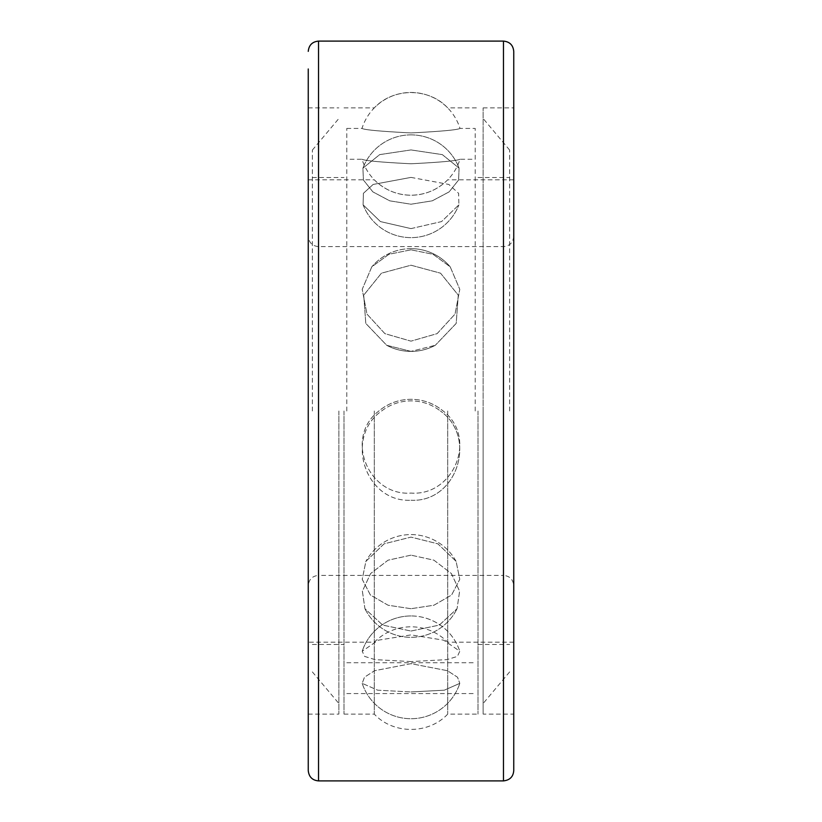 <?xml version="1.0" encoding="UTF-8"?>
<svg xmlns="http://www.w3.org/2000/svg" width="822" height="822" viewBox="0 0 822 822"><rect width="100%" height="100%" fill="white"/><g stroke="black" fill="none" stroke-linecap="round" stroke-linejoin="round"><path stroke-width="0.62" stroke-dasharray="4.11 3.08" d="M513.75 51.375L513.75 714.113L483.131 714.113L483.131 411L483.131 714.113M308.25 411L308.25 68.976M338.87 411L338.87 714.113L338.87 411M509.64 411L509.64 150.087L509.64 411M483.131 411L483.131 107.888L483.131 411M312.36 411L312.36 150.087L312.36 411M477.993 411L477.993 714.113L477.993 411M344.007 411L344.007 714.113L344.007 411M447.692 411L447.692 714.113L447.692 411M374.308 411L374.308 714.113L374.308 411M513.75 516.113L513.75 585.675C513.082 579.376 509.661 575.955 503.475 575.4L503.475 780.9M513.75 753.024L513.75 770.625M513.75 411L513.75 642.188L513.75 411M411 249.826L388.97 254.286L371.801 266.821L362.204 289.344L366.972 314.086L384.86 333.619L411 341.151L437.099 333.65L455.028 314.086L459.786 289.323L450.199 266.821L433.04 254.286L411 249.826L433.03 254.286L450.199 266.821L459.796 289.344L455.028 314.086L437.14 333.619L411 341.151L384.902 333.65L366.972 314.086L362.214 289.323L371.801 266.821L388.96 254.286L411 249.826M411 149.933L379.682 154.618L362.923 168.14L363.406 179.997L372.849 191.865L389.741 200.835L411 204.216L432.228 200.845L449.12 191.886L458.594 180.008L459.077 168.14L442.328 154.628L411 149.933L442.318 154.618L459.077 168.14L458.594 179.997L449.151 191.865L432.259 200.835L411 204.216L389.772 200.845L372.88 191.886L363.406 180.008L362.923 168.14L379.672 154.628L411 149.933M411 132.928C380.935 131.397 364.598 129.907 361.988 128.438C364.557 129.897 380.894 131.397 411 132.928C380.935 131.397 364.598 129.907 361.988 128.438C364.557 129.897 380.894 131.397 411 132.928C441.065 131.397 457.402 129.907 460.012 128.438C457.443 129.897 441.106 131.397 411 132.928C441.065 131.397 457.402 129.907 460.012 128.438C457.443 129.897 441.106 131.397 411 132.928M346.781 411L346.781 128.438L346.781 411M381.583 411C390.265 404.373 400.067 400.992 411 400.879C421.912 400.992 431.714 404.362 440.417 411C431.735 404.373 421.933 400.992 411 400.879C400.088 400.992 390.286 404.362 381.583 411C344.223 437.273 364.804 502.571 411 500.259C364.937 502.571 344.13 437.407 381.583 411M475.219 411L475.219 128.438L475.219 411M411 608.701L388.118 605.239L370.414 595.046L362.225 579.315L365.893 561.364L384.1 543.835L411 537.115L437.869 543.825L456.107 561.364L459.775 579.294L451.617 595.025L433.913 605.228L411 608.701L433.882 605.239L451.586 595.046L459.775 579.315L456.107 561.364L437.9 543.835L411 537.115L384.131 543.825L365.893 561.364L362.225 579.294L370.383 595.025L388.087 605.228L411 608.701M411 661.566L374.996 659.634L364.588 656.398L362.214 651.219L378.274 640.194L411 634.882L443.726 640.194L459.786 651.219L457.422 656.388L447.014 659.624L411 661.566L447.004 659.634L457.412 656.398L459.786 651.219L443.726 640.194L411 634.882L378.274 640.194L362.214 651.219L364.578 656.388L374.986 659.624L411 661.566M378.86 411C344.058 437.561 368.174 496.303 411 493.066C453.652 496.344 478.044 437.705 443.14 411C477.942 437.561 453.826 496.303 411 493.066C368.348 496.344 343.956 437.705 378.86 411C388.21 403.304 398.927 399.4 411 399.307C423.114 399.42 433.831 403.314 443.14 411C433.79 403.304 423.073 399.4 411 399.307C398.886 399.42 388.169 403.314 378.86 411M411 663.662L374.575 670.701L364.485 677.215L362.194 683.349L377.699 690.192L411 691.949L377.699 690.192L362.183 683.349L364.475 677.225L374.555 670.711L411 663.662L447.425 670.701L457.515 677.215L459.806 683.349L457.525 677.225L447.445 670.711L411 663.662M411 555.158L388.066 560.183L370.619 573.54L362.379 591.203L364.927 608.681L382.672 625.08L411 631.039L382.692 625.09L364.927 608.681L362.389 591.172L370.619 573.54L388.046 560.193L411 555.158L433.934 560.183L451.381 573.54L459.621 591.203L457.073 608.681L459.611 591.172L451.381 573.54L433.954 560.193L411 555.158M411 500.259C457.063 502.571 477.87 437.407 440.417 411C477.777 437.273 457.196 502.571 411 500.259M411 228.608L380.432 221.58L363.098 204.822L363.386 193.345L373.126 184.457L411 177.398L373.157 184.436L363.396 193.334L363.098 204.822L380.422 221.58L411 228.608L441.568 221.58L458.902 204.822L441.578 221.58L411 228.608M411 351.374L386.689 345.281L365.811 323.447L363.714 295.19L381.429 273.202L411 265.208L440.53 273.171L458.265 295.139L456.21 323.395L435.311 345.281L456.189 323.447L458.286 295.19L440.571 273.202L411 265.208L381.47 273.171L363.735 295.139L365.79 323.395L386.689 345.281L411 351.374L435.311 345.281L411 351.374M411 163.763C440.417 162.304 456.755 160.804 460.012 159.263C456.837 160.793 440.5 162.294 411 163.763C440.417 162.304 456.755 160.804 460.012 159.263C456.837 160.793 440.5 162.294 411 163.763C381.583 162.304 365.245 160.804 361.988 159.263C365.163 160.793 381.5 162.294 411 163.763C381.583 162.304 365.245 160.804 361.988 159.263C365.163 160.793 381.5 162.294 411 163.763M411 691.949L444.301 690.192L459.817 683.349L444.301 690.192L411 691.949M411 631.039L439.308 625.09L457.073 608.681L439.328 625.08L411 631.039M411 177.398L448.843 184.436L458.604 193.334L458.902 204.822L458.614 193.345L448.874 184.457L411 177.398M318.525 780.9L318.525 41.1M503.475 41.1L503.475 575.4L318.525 575.4L318.525 411L318.525 575.4C312.339 575.955 308.918 579.376 308.25 585.675M318.525 411L318.525 246.6L318.525 411M503.475 411L503.475 246.6L503.475 411M308.25 714.113L338.87 714.113M509.64 150.087L483.131 118.502M312.36 150.087L338.87 118.502M477.993 644.499L509.64 644.499M312.36 644.499L344.007 644.499M344.007 714.113L374.308 714.113C393.265 734.508 428.735 734.498 447.692 714.113L477.993 714.113M483.131 107.888L513.75 107.888M308.25 107.888L338.87 107.888M509.64 671.913L483.131 703.498M312.36 671.913L338.87 703.498M477.993 177.501L509.64 177.501M312.36 177.501L344.007 177.501M344.007 107.888L374.308 107.888C393.265 87.492 428.735 87.502 447.692 107.888L477.993 107.888M513.75 179.812L447.692 179.812C437.53 189.872 425.293 195.009 411 195.225A51.375 51.375 0 0 0 460.012 159.263L475.219 159.263M513.75 642.188L447.692 642.188C437.53 632.128 425.293 626.991 411 626.775C396.707 626.991 384.47 632.128 374.308 642.188L308.25 642.188M513.75 236.325C513.082 242.624 509.661 246.045 503.475 246.6L318.525 246.6C312.339 246.045 308.918 242.624 308.25 236.325M308.25 179.812L374.308 179.812C384.47 189.872 396.707 195.009 411 195.225A51.375 51.375 0 0 1 361.988 159.263L346.781 159.263M346.781 128.438L361.988 128.438A51.375 51.375 0 0 1 460.012 128.438L475.219 128.438M411 248.645A51.375 51.375 0 0 0 371.801 266.821A51.375 51.375 0 0 1 450.199 266.821A51.375 51.375 0 0 0 411 248.645M411 134.88A51.375 51.375 0 0 0 362.923 168.14A51.375 51.375 0 0 1 459.077 168.14A51.375 51.375 0 0 0 411 134.88M346.781 662.738L475.219 662.738M362.183 683.349A51.375 51.375 0 0 0 459.817 683.349A51.375 51.375 0 0 1 362.183 683.349M364.927 608.681A51.375 51.375 0 0 0 457.073 608.681A51.375 51.375 0 0 1 364.927 608.681M363.098 204.822A51.375 51.375 0 0 0 458.902 204.822A51.375 51.375 0 0 1 363.098 204.822M386.689 345.281A51.375 51.375 0 0 0 435.311 345.281A51.375 51.375 0 0 1 386.689 345.281M456.107 561.364A51.375 51.375 0 0 0 365.893 561.364A51.375 51.375 0 0 1 456.107 561.364M411 615.955A51.375 51.375 0 0 0 362.214 651.219A51.375 51.375 0 0 1 459.786 651.219A51.375 51.375 0 0 0 411 615.955M346.781 693.562L475.219 693.562"/><path stroke-width="1.23" d="M513.75 714.113L513.75 51.375C513.144 45.138 509.712 41.706 503.475 41.1L503.475 780.9C509.835 780.17 513.257 776.749 513.75 770.625L513.75 516.113M308.25 68.976L308.25 770.625C308.918 776.924 312.339 780.345 318.525 780.9L503.475 780.9M513.75 585.675L513.75 753.024M503.475 41.1L318.525 41.1L318.525 780.9M318.525 41.1C312.288 41.706 308.856 45.138 308.25 51.375"/></g></svg>
